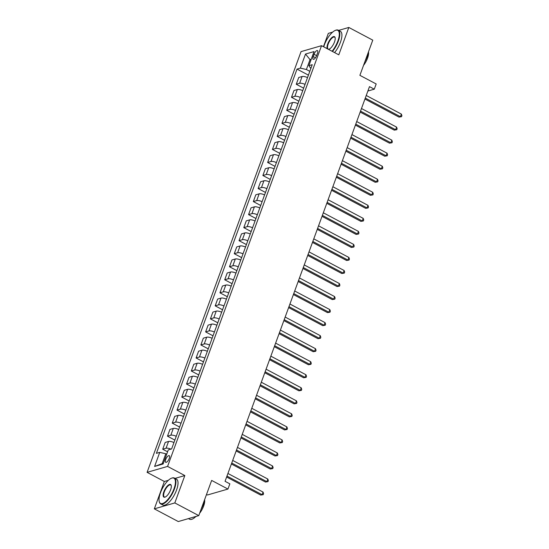 <?xml version="1.0" encoding="UTF-8"?>
<svg xmlns="http://www.w3.org/2000/svg" width="549" height="549" viewBox="0 0 549 549"><rect width="100%" height="100%" fill="white"/><g stroke="black" fill="none" stroke-linecap="round" stroke-linejoin="round"><path stroke-width="0.82" d="M169.25 458.477A3.747 1.414 -62.1 0 0 169.229 455.677A3.747 1.414 -62.1 0 0 165.702 459.499A3.747 1.414 -62.1 0 0 165.723 462.299A3.747 1.414 -62.1 0 0 169.25 458.477M206.506 494.491L207.453 494.992L227.945 489.063L229.853 483.847L225.056 481.308L369.484 86.639L374.281 89.178L376.189 83.97L359.89 75.337L372.771 40.146L348.814 27.45L338.651 30.394M154.324 508.854L178.281 521.55L198.772 515.621L174.815 502.925L184.828 475.558L167.575 466.417L147.091 472.346L164.336 481.487L154.324 508.854L174.815 502.925M167.575 466.417L321.542 45.684L301.058 51.613L147.091 472.346M332.619 32.137L328.323 33.379L323.45 46.692M314.042 54.289L313.198 56.581A3.63 1.366 -62.1 0 0 313.218 59.292A3.63 1.366 -62.1 0 0 316.636 55.586L317.473 53.294A3.63 1.366 -62.1 0 0 317.452 50.583A3.63 1.366 -62.1 0 0 314.042 54.289L316.608 55.648M311.228 59.265L310.034 59.615L306.404 69.517L300.358 68.124L297.009 69.099L156.396 453.337L159.745 452.369L165.798 453.755L162.168 463.665L163.362 463.315M300.358 68.124L305.512 54.049L314.035 51.585L308.888 65.66L310.837 68.508M159.745 452.369L154.598 466.444L163.122 463.974L168.275 449.899L171.624 448.931L312.237 64.693L308.888 65.66M227.945 489.063L211.653 480.43L198.772 515.621M321.542 45.684L338.795 54.825L348.814 27.45M367.878 91.031L374.281 89.178M310.926 60.088L310.034 59.615L305.512 54.049M309.808 71.322L306.404 69.517M166.69 454.229L165.798 453.755M297.009 69.099L308.414 75.138M307.515 77.594A4.68 1.482 -159.9 0 0 302.094 76.517L298.745 77.484L296.261 84.265L303.645 88.176M171 449.109A4.68 1.482 -159.9 0 0 166.059 448.245L162.71 449.212L167.582 451.793M162.71 449.212L165.194 442.432L168.543 441.465A4.68 1.482 -159.9 0 1 173.964 442.542M176.25 436.29A4.68 1.482 -159.9 0 0 170.828 435.206L167.479 436.181L174.863 440.092M167.479 436.181L169.964 429.4L173.312 428.433A4.68 1.482 -159.9 0 1 178.734 429.51M181.019 423.258A4.68 1.482 -159.9 0 0 175.598 422.174L172.249 423.142L179.633 427.053M172.249 423.142L174.733 416.368L178.082 415.401A4.68 1.482 -159.9 0 1 183.503 416.478M185.788 410.22A4.68 1.482 -159.9 0 0 180.367 409.142L177.018 410.11L184.402 414.021M177.018 410.11L179.502 403.337L182.851 402.362A4.68 1.482 -159.9 0 1 188.273 403.446M190.558 397.188A4.68 1.482 -159.9 0 0 185.143 396.11L181.788 397.078L189.172 400.99M181.788 397.078L184.272 390.298L187.621 389.33A4.68 1.482 -159.9 0 1 193.042 390.408M195.327 384.156A4.68 1.482 -159.9 0 0 189.913 383.072L186.557 384.046L193.941 387.951M186.557 384.046L189.041 377.266L192.39 376.298A4.68 1.482 -159.9 0 1 197.812 377.376M200.104 371.117A4.68 1.482 -159.9 0 0 194.682 370.04L191.327 371.007L198.711 374.919M191.327 371.007L193.811 364.234L197.16 363.26A4.68 1.482 -159.9 0 1 202.581 364.344M204.873 358.085A4.68 1.482 -159.9 0 0 199.452 357.008L196.096 357.975L203.48 361.887M196.096 357.975L198.58 351.195L201.929 350.228A4.68 1.482 -159.9 0 1 207.35 351.305M209.643 345.053A4.68 1.482 -159.9 0 0 204.221 343.969L200.865 344.944L208.249 348.855M200.865 344.944L203.35 338.163L206.698 337.196A4.68 1.482 -159.9 0 1 212.12 338.273M214.412 332.015A4.68 1.482 -159.9 0 0 208.991 330.937L205.635 331.905L213.019 335.816M205.635 331.905L208.119 325.132L211.468 324.157A4.68 1.482 -159.9 0 1 216.889 325.241M219.181 318.983A4.68 1.482 -159.9 0 0 213.76 317.905L210.411 318.873L217.788 322.785M210.411 318.873L212.888 312.093L216.237 311.125A4.68 1.482 -159.9 0 1 221.659 312.209M223.951 305.951A4.68 1.482 -159.9 0 0 218.529 304.873L215.181 305.841L222.558 309.753M215.181 305.841L217.658 299.061L221.007 298.093A4.68 1.482 -159.9 0 1 226.428 299.171M228.72 292.919A4.68 1.482 -159.9 0 0 223.299 291.835L219.95 292.809L227.327 296.714M219.95 292.809L222.427 286.029L225.776 285.061A4.68 1.482 -159.9 0 1 231.198 286.139M233.49 279.88A4.68 1.482 -159.9 0 0 228.068 278.803L224.719 279.77L232.097 283.682M224.719 279.77L227.197 272.997L230.546 272.023A4.68 1.482 -159.9 0 1 235.967 273.107M238.259 266.848A4.68 1.482 -159.9 0 0 232.838 265.771L229.489 266.739L236.866 270.65M229.489 266.739L231.966 259.958L235.315 258.991A4.68 1.482 -159.9 0 1 240.737 260.068M243.029 253.816A4.68 1.482 -159.9 0 0 237.607 252.732L234.258 253.707L241.635 257.611M234.258 253.707L236.736 246.926L240.085 245.959A4.68 1.482 -159.9 0 1 245.506 247.036M247.798 240.778A4.68 1.482 -159.9 0 0 242.377 239.7L239.028 240.668L246.405 244.579M239.028 240.668L241.505 233.895L244.854 232.92A4.68 1.482 -159.9 0 1 250.275 234.004M252.567 227.746A4.68 1.482 -159.9 0 0 247.146 226.668L243.797 227.636L251.174 231.548M243.797 227.636L246.275 220.856L249.63 219.888A4.68 1.482 -159.9 0 1 255.045 220.966M257.337 214.714A4.68 1.482 -159.9 0 0 251.916 213.63L248.567 214.604L255.944 218.516M248.567 214.604L251.044 207.824L254.4 206.856A4.68 1.482 -159.9 0 1 259.814 207.934M262.106 201.682A4.68 1.482 -159.9 0 0 256.685 200.598L253.336 201.565L260.713 205.477M253.336 201.565L255.813 194.792L259.169 193.824A4.68 1.482 -159.9 0 1 264.584 194.902M266.876 188.643A4.68 1.482 -159.9 0 0 261.454 187.566L258.105 188.533L265.483 192.445M258.105 188.533L260.583 181.76L263.939 180.786A4.68 1.482 -159.9 0 1 269.36 181.87M271.645 175.611A4.68 1.482 -159.9 0 0 266.224 174.534L262.875 175.502L270.252 179.413M262.875 175.502L265.352 168.721L268.708 167.754A4.68 1.482 -159.9 0 1 274.129 168.831M276.415 162.579A4.68 1.482 -159.9 0 0 270.993 161.495L267.644 162.47L275.028 166.374M267.644 162.47L270.122 155.69L273.477 154.722A4.68 1.482 -159.9 0 1 278.899 155.799M281.184 149.541A4.68 1.482 -159.9 0 0 275.763 148.463L272.414 149.431L279.798 153.343M272.414 149.431L274.898 142.658L278.247 141.683A4.68 1.482 -159.9 0 1 283.668 142.767M285.954 136.509A4.68 1.482 -159.9 0 0 280.532 135.431L277.183 136.399L284.567 140.311M277.183 136.399L279.667 129.619L283.016 128.651A4.68 1.482 -159.9 0 1 288.438 129.729M290.723 123.477A4.68 1.482 -159.9 0 0 285.302 122.393L281.953 123.367L289.337 127.279M281.953 123.367L284.437 116.587L287.786 115.619A4.68 1.482 -159.9 0 1 293.207 116.697M295.492 110.438A4.68 1.482 -159.9 0 0 290.071 109.361L286.722 110.328L294.106 114.24M286.722 110.328L289.206 103.555L292.555 102.581A4.68 1.482 -159.9 0 1 297.977 103.665M300.262 97.406A4.68 1.482 -159.9 0 0 294.847 96.329L291.492 97.297L298.876 101.208M291.492 97.297L293.976 90.516L297.325 89.549A4.68 1.482 -159.9 0 1 302.746 90.633M305.031 84.374A4.68 1.482 -159.9 0 0 299.617 83.297L296.261 84.265M154.598 466.444L162.168 463.665M184.828 475.558L175.049 478.385M168.344 480.327L164.336 481.487M364.948 99.04L399.027 117.102L400.413 116.697L365.298 98.093M401.367 114.096L401.909 115.654L401.532 116.697L400.413 116.697L401.367 114.096L366.252 95.485M401.532 116.697L399.027 117.102M360.178 112.078L394.257 130.134L395.644 129.736L360.528 111.124M396.598 127.128L397.14 128.686L396.762 129.729L395.644 129.736L396.598 127.128L361.482 108.517M396.762 129.729L394.257 130.134M355.409 125.11L389.488 143.165L390.874 142.767L355.759 124.163M391.828 140.16L392.37 141.724L391.993 142.767L390.874 142.767L391.828 140.16L356.713 121.555M391.993 142.767L389.488 143.165M350.639 138.142L384.719 156.204L386.105 155.799L350.989 137.195M387.059 153.192L387.601 154.756L387.223 155.799L386.105 155.799L387.059 153.192L351.943 134.587M387.223 155.799L384.719 156.204M345.87 151.181L379.949 169.236L381.335 168.838L346.213 150.227M382.289 166.23L382.831 167.788L382.454 168.831L381.335 168.838L382.289 166.23L347.174 147.619M382.454 168.831L379.949 169.236M332.056 51.249A14.281 5.38 -62.1 0 0 337.868 41.003A14.281 5.38 -62.1 0 0 335.295 30.408A14.281 5.38 -62.1 0 0 324.356 44.915A14.281 5.38 -62.1 0 0 323.725 46.837M335.487 30.332A14.638 5.511 117.9 0 1 335.679 30.25A14.638 5.511 117.9 0 1 338.253 30.181A14.638 5.511 117.9 0 1 338.328 41.113A14.638 5.511 117.9 0 1 332.481 51.476M327.259 48.71A7.144 2.69 117.9 0 1 327.739 43.941A7.144 2.69 117.9 0 1 331.939 37.49A7.144 2.69 117.9 0 1 335.137 37.709A7.144 2.69 117.9 0 1 334.492 41.985A7.144 2.69 117.9 0 1 329.029 49.238A7.144 2.69 117.9 0 1 328.528 49.383M335.178 37.922A6.794 2.56 -62.1 0 0 334.581 37.112A6.794 2.56 -62.1 0 0 328.192 44.044A6.794 2.56 -62.1 0 0 328.227 49.115A6.794 2.56 -62.1 0 0 329.228 49.149M368.557 51.654A14.638 5.511 117.9 0 1 367.267 56.444A14.638 5.511 117.9 0 1 364.948 61.536M368.503 51.977A10.534 3.967 117.9 0 1 367.535 58.173A10.534 3.967 117.9 0 1 363.541 65.365M338.253 30.181L340.366 31.3A14.638 5.511 117.9 0 1 340.435 42.225A14.638 5.511 117.9 0 1 334.588 52.594M173.985 488.85A14.281 5.38 -62.1 0 0 171.405 478.248A14.281 5.38 -62.1 0 0 160.473 492.762A14.281 5.38 -62.1 0 0 159.183 501.312A14.281 5.38 -62.1 0 0 165.578 501.752A14.281 5.38 -62.1 0 0 173.985 488.85M171.597 478.179A14.638 5.511 117.9 0 1 171.796 478.097A14.638 5.511 117.9 0 1 174.369 478.028A14.638 5.511 117.9 0 1 174.438 488.953A14.638 5.511 117.9 0 1 160.665 503.893A14.638 5.511 117.9 0 1 159.272 501.724A14.638 5.511 117.9 0 1 159.231 501.512M170.609 489.832A7.144 2.69 117.9 0 1 165.139 497.085A7.144 2.69 117.9 0 1 163.849 491.78A7.144 2.69 117.9 0 1 168.049 485.33A7.144 2.69 117.9 0 1 171.247 485.549A7.144 2.69 117.9 0 1 170.609 489.832M171.288 485.769A6.794 2.56 -62.1 0 0 170.691 484.959A6.794 2.56 -62.1 0 0 164.302 491.89A6.794 2.56 -62.1 0 0 164.336 496.962A6.794 2.56 -62.1 0 0 165.338 496.996M204.674 499.501A14.638 5.511 117.9 0 1 203.377 504.291A14.638 5.511 117.9 0 1 201.058 509.376M204.619 499.823A10.534 3.967 117.9 0 1 203.645 506.02A10.534 3.967 117.9 0 1 199.658 513.205M174.369 478.028L176.476 479.147A14.638 5.511 117.9 0 1 176.545 490.072A14.638 5.511 117.9 0 1 162.772 505.005L160.665 503.893M196.384 516.314A10.534 3.967 117.9 0 1 195.684 516.678M195.924 516.444A14.638 5.511 117.9 0 1 189.604 519.224L188.444 518.606M341.101 164.213L375.18 182.268L376.566 181.87L341.444 163.259M377.52 179.262L378.062 180.827L377.685 181.87L376.566 181.87L377.52 179.262L342.398 160.658M377.685 181.87L375.18 182.268M336.331 177.245L370.41 195.3L371.797 194.902L336.674 176.298M372.75 192.294L373.293 193.859L372.915 194.902L371.797 194.902L372.75 192.294L337.628 173.69M372.915 194.902L370.41 195.3M331.562 190.277L365.641 208.339L367.027 207.934L331.905 189.33M367.981 205.333L368.523 206.891L368.146 207.934L367.027 207.934L367.981 205.333L332.859 186.722M368.146 207.934L365.641 208.339M326.792 203.315L360.871 221.371L362.258 220.972L327.135 202.361M363.212 218.365L363.754 219.929L363.369 220.966L362.258 220.972L363.212 218.365L328.089 199.754M363.369 220.966L360.871 221.371M322.023 216.347L356.102 234.402L357.488 234.004L322.366 215.4M358.442 231.397L358.984 232.961L358.6 234.004L357.488 234.004L358.442 231.397L323.32 212.792M358.6 234.004L356.102 234.402M317.253 229.379L351.333 247.441L352.719 247.036L317.596 228.432M353.673 244.429L354.215 245.993L353.831 247.036L352.719 247.036L353.673 244.429L318.55 225.824M353.831 247.036L351.333 247.441M312.484 242.418L346.563 260.473L347.949 260.075L312.827 241.464M348.903 257.467L349.445 259.025L349.061 260.068L347.949 260.075L348.903 257.467L313.781 238.856M349.061 260.068L346.563 260.473M307.708 255.45L341.794 273.505L343.18 273.107L308.058 254.503M344.134 270.499L344.676 272.064L344.292 273.107L343.18 273.107L344.134 270.499L309.012 251.895M344.292 273.107L341.794 273.505M302.938 268.482L337.024 286.544L338.41 286.139L303.288 267.535M339.364 283.531L339.906 285.096L339.522 286.139L338.41 286.139L339.364 283.531L304.242 264.927M339.522 286.139L337.024 286.544M298.169 281.52L332.255 299.576L333.641 299.171L298.519 280.566M334.595 296.57L335.137 298.128L334.753 299.171L333.641 299.171L334.595 296.57L299.473 277.959M334.753 299.171L332.255 299.576M293.399 294.552L327.485 312.607L328.865 312.209L293.749 293.598M329.819 309.602L330.368 311.166L329.983 312.209L328.865 312.209L329.819 309.602L294.703 290.997M329.983 312.209L327.485 312.607M288.63 307.584L322.716 325.639L324.095 325.241L288.98 306.637M325.049 322.634L325.598 324.198L325.214 325.241L324.095 325.241L325.049 322.634L289.934 304.029M325.214 325.241L322.716 325.639M283.86 320.616L317.946 338.678L319.326 338.273L284.21 319.669M320.28 335.665L320.829 337.23L320.444 338.273L319.326 338.273L320.28 335.665L285.164 317.061M320.444 338.273L317.946 338.678M279.091 333.655L313.177 351.71L314.556 351.312L279.441 332.701M315.51 348.704L316.059 350.262L315.675 351.305L314.556 351.312L315.51 348.704L280.395 330.093M315.675 351.305L313.177 351.71M274.322 346.687L308.408 364.742L309.787 364.344L274.672 345.74M310.741 361.736L311.29 363.301L310.906 364.344L309.787 364.344L310.741 361.736L275.625 343.132M310.906 364.344L308.408 364.742M269.552 359.719L303.631 377.781L305.018 377.376L269.902 358.772M305.971 374.768L306.52 376.333L306.136 377.376L305.018 377.376L305.971 374.768L270.856 356.164M306.136 377.376L303.631 377.781M264.783 372.757L298.862 390.813L300.248 390.414L265.133 371.803M301.202 387.807L301.751 389.365L301.367 390.408L300.248 390.414L301.202 387.807L266.087 369.196M301.367 390.408L298.862 390.813M260.013 385.789L294.092 403.844L295.479 403.446L260.363 384.835M296.433 400.839L296.975 402.403L296.597 403.446L295.479 403.446L296.433 400.839L261.317 382.234M296.597 403.446L294.092 403.844M255.244 398.821L289.323 416.876L290.709 416.478L255.594 397.874M291.663 413.871L292.205 415.435L291.828 416.478L290.709 416.478L291.663 413.871L256.548 395.266M291.828 416.478L289.323 416.876M250.474 411.853L284.554 429.915L285.94 429.51L250.824 410.906M286.894 426.909L287.436 428.467L287.058 429.51L285.94 429.51L286.894 426.909L251.778 408.298M287.058 429.51L284.554 429.915M245.705 424.892L279.784 442.947L281.17 442.549L246.055 423.938M282.124 439.941L282.666 441.499L282.289 442.542L281.17 442.549L282.124 439.941L247.009 421.33M282.289 442.542L279.784 442.947M240.936 437.924L275.015 455.979L276.401 455.581L241.286 436.977M277.355 452.973L277.897 454.538L277.519 455.581L276.401 455.581L277.355 452.973L242.239 434.369M277.519 455.581L275.015 455.979M236.166 450.955L270.245 469.018L271.631 468.613L236.516 450.008M272.585 466.005L273.127 467.57L272.75 468.613L271.631 468.613L272.585 466.005L237.47 447.401M272.75 468.613L270.245 469.018M231.397 463.994L265.476 482.049L266.862 481.651L231.74 463.04M267.816 479.044L268.358 480.601L267.981 481.645L266.862 481.651L267.816 479.044L232.694 460.433M267.981 481.645L265.476 482.049M226.627 477.026L260.706 495.081L262.093 494.683L226.97 476.079M263.046 492.076L263.589 493.64L263.211 494.683L262.093 494.683L263.046 492.076L227.924 473.471M263.211 494.683L260.706 495.081M299.617 83.297L302.094 76.517M294.847 96.329L297.325 89.549M290.071 109.361L292.555 102.581M285.302 122.393L287.786 115.619M280.532 135.431L283.016 128.651M275.763 148.463L278.247 141.683M270.993 161.495L273.477 154.722M266.224 174.534L268.708 167.754M261.454 187.566L263.939 180.786M256.685 200.598L259.169 193.824M251.916 213.63L254.4 206.856M247.146 226.668L249.63 219.888M242.377 239.7L244.854 232.92M237.607 252.732L240.085 245.959M232.838 265.771L235.315 258.991M228.068 278.803L230.546 272.023M223.299 291.835L225.776 285.061M218.529 304.873L221.007 298.093M213.76 317.905L216.237 311.125M208.991 330.937L211.468 324.157M204.221 343.969L206.698 337.196M199.452 357.008L201.929 350.228M194.682 370.04L197.16 363.26M189.913 383.072L192.39 376.298M185.143 396.11L187.621 389.33M180.367 409.142L182.851 402.362M175.598 422.174L178.082 415.401M170.828 435.206L173.312 428.433M166.059 448.245L168.543 441.465M315.469 57.782L313.198 56.581M335.295 30.408L335.679 30.25M171.405 478.248L171.796 478.097M159.183 501.312L159.272 501.724"/></g></svg>
